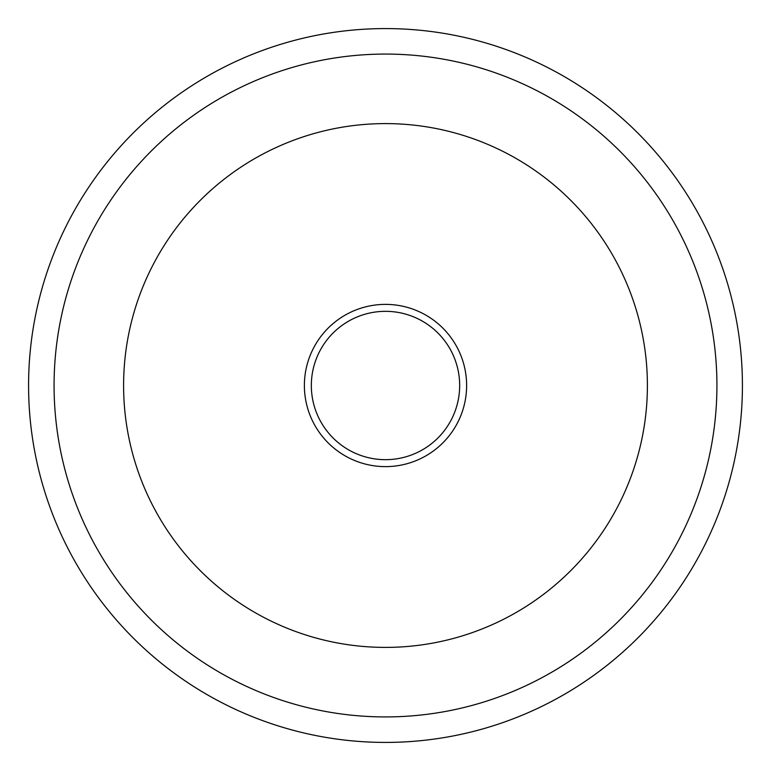 <?xml version="1.0" encoding="UTF-8"?>
<svg xmlns="http://www.w3.org/2000/svg" width="771" height="771" viewBox="0 0 771 771"><rect width="100%" height="100%" fill="white"/><g stroke="black" fill="none" stroke-linecap="round" stroke-linejoin="round"><path stroke-width="1.16" d="M301.721 732.45A356.925 356.925 0 0 0 732.45 469.279A356.925 356.925 0 0 0 469.279 38.55A356.925 356.925 0 0 0 38.55 301.721A356.925 356.925 0 0 0 301.721 732.45M400.901 716.567A331.424 331.424 0 0 0 716.567 370.099A331.424 331.424 0 0 0 370.099 54.433A331.424 331.424 0 0 0 54.433 400.901A331.424 331.424 0 0 0 400.901 716.567A331.424 331.424 0 0 1 54.433 400.901A331.424 331.424 0 0 1 370.099 54.433M381.732 304.468A81.119 81.119 0 0 0 304.468 389.268A81.119 81.119 0 0 0 389.268 466.532A81.119 81.119 0 0 0 466.532 381.732A81.119 81.119 0 0 0 381.732 304.468M459.67 385.5A74.17 74.17 0 0 0 385.5 311.33A74.17 74.17 0 0 0 311.33 385.5A74.17 74.17 0 0 0 385.5 459.67A74.17 74.17 0 0 0 459.67 385.5M397.663 647.12A261.899 261.899 0 0 0 647.12 373.337A261.899 261.899 0 0 0 373.337 123.88A261.899 261.899 0 0 0 123.88 397.663A261.899 261.899 0 0 0 397.663 647.12"/></g></svg>
